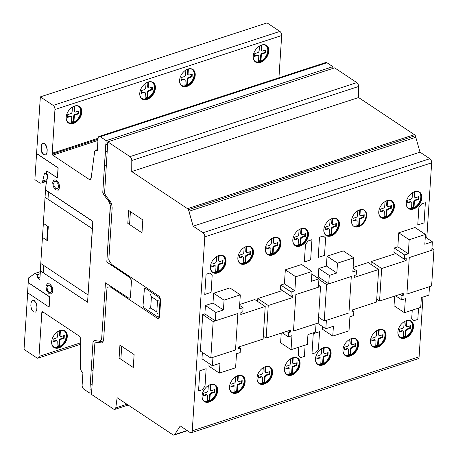 <?xml version="1.0" encoding="UTF-8"?>
<svg xmlns="http://www.w3.org/2000/svg" width="458" height="458" viewBox="0 0 458 458"><rect width="100%" height="100%" fill="white"/><g stroke="black" fill="none" stroke-linecap="round" stroke-linejoin="round"><path stroke-width="0.69" d="M431.825 250.217L432.369 241.801L424.812 244.263L425.448 234.444L409.189 239.746L408.278 253.778L404.626 254.969L404.357 259.176L406.246 258.564L406.12 260.528L381.669 268.502L379.562 301.049L404.013 293.074L403.887 295.038L401.998 295.656L401.723 299.864L405.376 298.668L404.471 312.7L420.73 307.392L421.366 297.574L428.923 295.107L429.467 286.691L406.91 294.047L409.269 257.573L431.825 250.217M425.276 237.078L432.369 241.801M409.189 239.746L398.752 232.801L415.005 227.5L425.448 234.444M398.752 232.801L397.842 246.833L408.278 253.778M397.842 246.833L394.189 248.024L404.626 254.969M394.189 248.024L393.914 252.232L404.357 259.176M395.689 253.411L406.12 260.528M395.678 253.577L371.226 261.558L381.669 268.502M371.226 261.558L371.043 264.432M376.728 299.16L379.562 301.049M401.947 293.75L403.887 295.038M400.057 294.362L401.998 295.656M395.632 295.811L401.723 299.864M394.653 296.126L394.029 305.749L404.471 312.7M328.741 283.851L329.285 275.435L336.848 272.968L337.483 263.144L353.736 257.843L352.832 271.869L356.484 270.678L356.215 274.886L354.326 275.504L354.194 277.468L378.646 269.487L376.539 302.04L352.093 310.014L351.967 311.978L353.857 311.36L353.582 315.568L349.929 316.764L349.019 330.79L332.766 336.092L333.401 326.273L325.838 328.741L326.382 320.325L348.939 312.963L351.297 276.489L328.741 283.851L318.299 276.901L318.842 268.485L329.285 275.435M318.842 268.485L326.405 266.018L336.848 272.968M326.405 266.018L327.041 256.199L337.483 263.144M327.041 256.199L343.294 250.892L353.736 257.843M353.055 268.394L356.484 270.678M353.112 267.466L368.203 262.543L378.646 269.487M352.082 310.18L353.857 311.36M322.495 326.52L322.323 329.147L332.766 336.092M317.514 323.205L325.838 328.741M433.972 249.501L431.613 285.981L406.91 294.036L409.269 257.562L433.972 249.501L431.963 248.167M351.297 276.489L348.939 312.963L324.241 321.024L326.6 284.55L351.297 276.489M318.562 317.245L324.241 321.024M318.911 279.432L326.6 284.55M316.816 277.388L318.299 276.901M53.867 347.404A9.933 6.698 123.6 0 0 58.71 347.771A9.933 6.698 123.6 0 0 67.086 336.521A9.933 6.698 123.6 0 0 64.87 330.865M60.032 330.504A9.933 6.698 -56.4 0 1 64.967 330.934A9.933 6.698 -56.4 0 1 67.28 336.653A9.933 6.698 -56.4 0 1 58.905 347.903A9.933 6.698 -56.4 0 1 53.964 347.473A9.933 6.698 -56.4 0 1 52.332 338.582A9.933 6.698 -56.4 0 1 60.032 330.504M53.66 346.866A9.612 6.481 123.6 0 0 58.137 347.095A9.612 6.481 123.6 0 0 66.244 336.212A9.612 6.481 123.6 0 0 64.292 330.882M56.58 332.474A9.612 6.481 -56.4 0 1 59.815 330.653A9.612 6.481 -56.4 0 1 64.595 331.065A9.612 6.481 -56.4 0 1 66.175 339.67A9.612 6.481 -56.4 0 1 58.727 347.49A9.612 6.481 -56.4 0 1 53.947 347.072A9.612 6.481 -56.4 0 1 51.708 341.536A9.612 6.481 -56.4 0 1 52.149 339.138M400.097 337.609A9.933 6.698 123.6 0 0 404.941 337.975A9.933 6.698 123.6 0 0 413.316 326.726A9.933 6.698 123.6 0 0 411.101 321.075M406.263 320.709A9.933 6.698 -56.4 0 1 411.204 321.138A9.933 6.698 -56.4 0 1 413.511 326.857A9.933 6.698 -56.4 0 1 405.135 338.107A9.933 6.698 -56.4 0 1 400.195 337.678A9.933 6.698 -56.4 0 1 398.563 328.787A9.933 6.698 -56.4 0 1 406.263 320.709M399.891 337.071A9.612 6.481 123.6 0 0 404.368 337.3A9.612 6.481 123.6 0 0 412.475 326.417A9.612 6.481 123.6 0 0 410.523 321.087M406.618 320.697L406.624 321.47L406.034 320.863A9.612 6.481 -56.4 0 1 410.826 321.276A9.612 6.481 -56.4 0 1 412.406 329.875A9.612 6.481 -56.4 0 1 404.958 337.695A9.612 6.481 -56.4 0 1 400.178 337.283A9.612 6.481 -56.4 0 1 397.939 331.747A9.612 6.481 -56.4 0 1 398.38 329.342M372.629 346.574A9.933 6.698 123.6 0 0 377.466 346.941A9.933 6.698 123.6 0 0 385.842 335.691A9.933 6.698 123.6 0 0 383.632 330.035M378.789 329.674A9.933 6.698 -56.4 0 1 383.73 330.103A9.933 6.698 -56.4 0 1 386.042 335.823A9.933 6.698 -56.4 0 1 377.667 347.072A9.933 6.698 -56.4 0 1 372.726 346.643A9.933 6.698 -56.4 0 1 371.089 337.752A9.933 6.698 -56.4 0 1 378.789 329.674M372.417 346.036A9.612 6.481 123.6 0 0 376.894 346.265A9.612 6.481 123.6 0 0 385.001 335.382A9.612 6.481 123.6 0 0 383.054 330.052M379.15 329.657L379.155 330.436L378.56 329.829A9.612 6.481 -56.4 0 1 383.357 330.235A9.612 6.481 -56.4 0 1 384.938 338.84A9.612 6.481 -56.4 0 1 377.484 346.66A9.612 6.481 -56.4 0 1 372.703 346.242A9.612 6.481 -56.4 0 1 370.465 340.706A9.612 6.481 -56.4 0 1 370.906 338.307M345.155 355.54A9.933 6.698 123.6 0 0 349.992 355.906A9.933 6.698 123.6 0 0 358.368 344.656A9.933 6.698 123.6 0 0 356.158 339M351.315 338.639A9.933 6.698 -56.4 0 1 356.255 339.069A9.933 6.698 -56.4 0 1 358.568 344.788A9.933 6.698 -56.4 0 1 350.193 356.032A9.933 6.698 -56.4 0 1 345.252 355.608A9.933 6.698 -56.4 0 1 343.615 346.717A9.933 6.698 -56.4 0 1 351.315 338.639M344.943 355.002A9.612 6.481 123.6 0 0 349.42 355.231A9.612 6.481 123.6 0 0 357.526 344.347A9.612 6.481 123.6 0 0 355.58 339.017M347.868 340.609A9.612 6.481 -56.4 0 1 351.103 338.788A9.612 6.481 -56.4 0 1 355.883 339.201A9.612 6.481 -56.4 0 1 357.463 347.805A9.612 6.481 -56.4 0 1 350.009 355.626A9.612 6.481 -56.4 0 1 345.229 355.208A9.612 6.481 -56.4 0 1 342.996 349.672A9.612 6.481 -56.4 0 1 343.431 347.273M317.68 364.505A9.933 6.698 123.6 0 0 322.524 364.866A9.933 6.698 123.6 0 0 330.899 353.622A9.933 6.698 123.6 0 0 328.684 347.965M323.84 347.599A9.933 6.698 -56.4 0 1 328.781 348.028A9.933 6.698 -56.4 0 1 331.094 353.748A9.933 6.698 -56.4 0 1 322.718 364.997A9.933 6.698 -56.4 0 1 317.778 364.568A9.933 6.698 -56.4 0 1 316.146 355.683A9.933 6.698 -56.4 0 1 323.84 347.599M317.468 363.967A9.612 6.481 123.6 0 0 321.945 364.196A9.612 6.481 123.6 0 0 330.052 353.307A9.612 6.481 123.6 0 0 328.105 347.983M320.394 349.574A9.612 6.481 -56.4 0 1 323.629 347.754A9.612 6.481 -56.4 0 1 328.409 348.166A9.612 6.481 -56.4 0 1 329.989 356.771A9.612 6.481 -56.4 0 1 322.541 364.585A9.612 6.481 -56.4 0 1 317.76 364.173A9.612 6.481 -56.4 0 1 315.522 358.637A9.612 6.481 -56.4 0 1 315.957 356.238M286.679 374.621A9.933 6.698 123.6 0 0 291.517 374.982A9.933 6.698 123.6 0 0 299.893 363.738A9.933 6.698 123.6 0 0 297.683 358.082M292.839 357.715A9.933 6.698 -56.4 0 1 297.78 358.145A9.933 6.698 -56.4 0 1 300.093 363.864A9.933 6.698 -56.4 0 1 291.717 375.113A9.933 6.698 -56.4 0 1 286.777 374.684A9.933 6.698 -56.4 0 1 285.139 365.799A9.933 6.698 -56.4 0 1 292.839 357.715M286.468 374.077A9.612 6.481 123.6 0 0 290.945 374.312A9.612 6.481 123.6 0 0 299.051 363.423A9.612 6.481 123.6 0 0 297.105 358.099M289.393 359.69A9.612 6.481 -56.4 0 1 292.622 357.864A9.612 6.481 -56.4 0 1 297.408 358.282A9.612 6.481 -56.4 0 1 298.988 366.881A9.612 6.481 -56.4 0 1 291.534 374.701A9.612 6.481 -56.4 0 1 286.754 374.289A9.612 6.481 -56.4 0 1 284.515 368.753A9.612 6.481 -56.4 0 1 284.956 366.354M259.205 383.581A9.933 6.698 123.6 0 0 264.043 383.947A9.933 6.698 123.6 0 0 272.424 372.697A9.933 6.698 123.6 0 0 270.209 367.047M265.365 366.681A9.933 6.698 -56.4 0 1 270.306 367.11A9.933 6.698 -56.4 0 1 272.619 372.829A9.933 6.698 -56.4 0 1 264.243 384.079A9.933 6.698 -56.4 0 1 259.302 383.649A9.933 6.698 -56.4 0 1 257.671 374.759A9.933 6.698 -56.4 0 1 265.365 366.681M258.993 383.043A9.612 6.481 123.6 0 0 263.47 383.272A9.612 6.481 123.6 0 0 271.577 372.388A9.612 6.481 123.6 0 0 269.63 367.058M261.919 368.65A9.612 6.481 -56.4 0 1 265.153 366.829A9.612 6.481 -56.4 0 1 269.934 367.247A9.612 6.481 -56.4 0 1 271.514 375.846A9.612 6.481 -56.4 0 1 264.066 383.667A9.612 6.481 -56.4 0 1 259.285 383.254A9.612 6.481 -56.4 0 1 257.047 377.718A9.612 6.481 -56.4 0 1 257.482 375.314M231.731 392.546A9.933 6.698 123.6 0 0 236.568 392.912A9.933 6.698 123.6 0 0 244.95 381.663A9.933 6.698 123.6 0 0 242.734 376.012M237.891 375.646A9.933 6.698 -56.4 0 1 242.832 376.075A9.933 6.698 -56.4 0 1 245.144 381.795A9.933 6.698 -56.4 0 1 236.769 393.044A9.933 6.698 -56.4 0 1 231.828 392.615A9.933 6.698 -56.4 0 1 230.197 383.724A9.933 6.698 -56.4 0 1 237.891 375.646M231.519 392.008A9.612 6.481 123.6 0 0 235.996 392.237A9.612 6.481 123.6 0 0 244.103 381.354A9.612 6.481 123.6 0 0 242.156 376.024M238.252 375.629L238.257 376.407L237.662 375.8A9.612 6.481 -56.4 0 1 242.459 376.207A9.612 6.481 -56.4 0 1 244.04 384.812A9.612 6.481 -56.4 0 1 236.591 392.632A9.612 6.481 -56.4 0 1 231.811 392.214A9.612 6.481 -56.4 0 1 229.572 386.678A9.612 6.481 -56.4 0 1 230.008 384.279M204.257 401.511A9.933 6.698 123.6 0 0 209.1 401.878A9.933 6.698 123.6 0 0 217.476 390.628A9.933 6.698 123.6 0 0 215.26 384.972M210.417 384.611A9.933 6.698 -56.4 0 1 215.357 385.041A9.933 6.698 -56.4 0 1 217.67 390.76A9.933 6.698 -56.4 0 1 209.295 402.01A9.933 6.698 -56.4 0 1 204.354 401.58A9.933 6.698 -56.4 0 1 202.722 392.689A9.933 6.698 -56.4 0 1 210.417 384.611M204.045 400.973A9.612 6.481 123.6 0 0 208.522 401.202A9.612 6.481 123.6 0 0 216.628 390.319A9.612 6.481 123.6 0 0 214.682 384.989M206.97 386.581A9.612 6.481 -56.4 0 1 210.205 384.76A9.612 6.481 -56.4 0 1 214.985 385.172A9.612 6.481 -56.4 0 1 216.565 393.777A9.612 6.481 -56.4 0 1 209.117 401.597A9.612 6.481 -56.4 0 1 204.337 401.179A9.612 6.481 -56.4 0 1 202.098 395.643A9.612 6.481 -56.4 0 1 202.533 393.245M326.027 235.441A9.933 6.698 123.6 0 0 330.865 235.807A9.933 6.698 123.6 0 0 339.246 224.557A9.933 6.698 123.6 0 0 337.031 218.901M332.187 218.54A9.933 6.698 -56.4 0 1 337.128 218.97A9.933 6.698 -56.4 0 1 339.441 224.689A9.933 6.698 -56.4 0 1 331.065 235.939A9.933 6.698 -56.4 0 1 326.125 235.509A9.933 6.698 -56.4 0 1 324.487 226.618A9.933 6.698 -56.4 0 1 332.187 218.54M325.815 234.902A9.612 6.481 123.6 0 0 330.292 235.131A9.612 6.481 123.6 0 0 338.399 224.248A9.612 6.481 123.6 0 0 336.453 218.918M332.548 218.523L332.554 219.302L331.958 218.695A9.612 6.481 -56.4 0 1 336.756 219.101A9.612 6.481 -56.4 0 1 338.336 227.706A9.612 6.481 -56.4 0 1 330.888 235.526A9.612 6.481 -56.4 0 1 326.102 235.109A9.612 6.481 -56.4 0 1 323.869 229.572A9.612 6.481 -56.4 0 1 324.304 227.174M408.444 208.55A9.933 6.698 123.6 0 0 413.288 208.911A9.933 6.698 123.6 0 0 421.663 197.667A9.933 6.698 123.6 0 0 419.448 192.011M414.61 191.65A9.933 6.698 -56.4 0 1 419.545 192.074A9.933 6.698 -56.4 0 1 421.858 197.799A9.933 6.698 -56.4 0 1 413.482 209.043A9.933 6.698 -56.4 0 1 408.542 208.613A9.933 6.698 -56.4 0 1 406.91 199.728A9.933 6.698 -56.4 0 1 414.61 191.65M408.238 208.012A9.612 6.481 123.6 0 0 412.715 208.241A9.612 6.481 123.6 0 0 420.822 197.352A9.612 6.481 123.6 0 0 418.87 192.028M411.158 193.619A9.612 6.481 -56.4 0 1 414.393 191.799A9.612 6.481 -56.4 0 1 419.173 192.211A9.612 6.481 -56.4 0 1 420.753 200.816A9.612 6.481 -56.4 0 1 413.305 208.63A9.612 6.481 -56.4 0 1 408.525 208.218A9.612 6.481 -56.4 0 1 406.286 202.682A9.612 6.481 -56.4 0 1 406.727 200.283M380.97 217.516A9.933 6.698 123.6 0 0 385.813 217.876A9.933 6.698 123.6 0 0 394.189 206.627A9.933 6.698 123.6 0 0 391.974 200.976M387.136 200.61A9.933 6.698 -56.4 0 1 392.077 201.039A9.933 6.698 -56.4 0 1 394.39 206.758A9.933 6.698 -56.4 0 1 386.008 218.008A9.933 6.698 -56.4 0 1 381.073 217.579A9.933 6.698 -56.4 0 1 379.436 208.693A9.933 6.698 -56.4 0 1 387.136 200.61M380.764 216.972A9.612 6.481 123.6 0 0 385.241 217.201A9.612 6.481 123.6 0 0 393.348 206.318A9.612 6.481 123.6 0 0 391.395 200.988M383.684 202.579A9.612 6.481 -56.4 0 1 386.918 200.759A9.612 6.481 -56.4 0 1 391.699 201.176A9.612 6.481 -56.4 0 1 393.285 209.775A9.612 6.481 -56.4 0 1 385.831 217.596A9.612 6.481 -56.4 0 1 381.05 217.184A9.612 6.481 -56.4 0 1 378.812 211.648A9.612 6.481 -56.4 0 1 379.253 209.243M353.519 226.092A9.612 6.481 123.6 0 0 358.03 226.344A9.612 6.481 123.6 0 0 366.137 215.46A9.612 6.481 123.6 0 0 364.156 210.108M359.645 209.856A9.612 6.481 -56.4 0 1 364.425 210.268A9.612 6.481 -56.4 0 1 366.005 218.872A9.612 6.481 -56.4 0 1 358.557 226.693A9.612 6.481 -56.4 0 1 353.776 226.275A9.612 6.481 -56.4 0 1 352.191 217.676A9.612 6.481 -56.4 0 1 359.645 209.856M295.021 245.557A9.933 6.698 123.6 0 0 299.864 245.923A9.933 6.698 123.6 0 0 308.24 234.673A9.933 6.698 123.6 0 0 306.024 229.017M301.187 228.656A9.933 6.698 -56.4 0 1 306.127 229.086A9.933 6.698 -56.4 0 1 308.44 234.805A9.933 6.698 -56.4 0 1 300.059 246.055A9.933 6.698 -56.4 0 1 295.118 245.625A9.933 6.698 -56.4 0 1 293.486 236.734A9.933 6.698 -56.4 0 1 301.187 228.656M294.815 245.019A9.612 6.481 123.6 0 0 299.292 245.248A9.612 6.481 123.6 0 0 307.398 234.364A9.612 6.481 123.6 0 0 305.446 229.034M301.547 228.639L301.547 229.412L300.958 228.811A9.612 6.481 -56.4 0 1 305.749 229.218A9.612 6.481 -56.4 0 1 307.335 237.822A9.612 6.481 -56.4 0 1 299.881 245.643A9.612 6.481 -56.4 0 1 295.101 245.225A9.612 6.481 -56.4 0 1 292.862 239.689A9.612 6.481 -56.4 0 1 293.303 237.29M267.552 254.522A9.933 6.698 123.6 0 0 272.39 254.883A9.933 6.698 123.6 0 0 280.765 243.639A9.933 6.698 123.6 0 0 278.556 237.983M273.712 237.616A9.933 6.698 -56.4 0 1 278.653 238.046A9.933 6.698 -56.4 0 1 280.966 243.77A9.933 6.698 -56.4 0 1 272.59 255.014A9.933 6.698 -56.4 0 1 267.649 254.585A9.933 6.698 -56.4 0 1 266.012 245.7A9.933 6.698 -56.4 0 1 273.712 237.616M267.34 253.984A9.612 6.481 123.6 0 0 271.817 254.213A9.612 6.481 123.6 0 0 279.924 243.324A9.612 6.481 123.6 0 0 277.977 238M270.266 239.591A9.612 6.481 -56.4 0 1 273.5 237.771A9.612 6.481 -56.4 0 1 278.281 238.183A9.612 6.481 -56.4 0 1 279.861 246.788A9.612 6.481 -56.4 0 1 272.407 254.602A9.612 6.481 -56.4 0 1 267.627 254.19A9.612 6.481 -56.4 0 1 265.394 248.654A9.612 6.481 -56.4 0 1 265.829 246.255M240.078 263.487A9.933 6.698 123.6 0 0 244.916 263.848A9.933 6.698 123.6 0 0 253.291 252.598A9.933 6.698 123.6 0 0 251.081 246.948M246.238 246.581A9.933 6.698 -56.4 0 1 251.179 247.011A9.933 6.698 -56.4 0 1 253.492 252.73A9.933 6.698 -56.4 0 1 245.116 263.98A9.933 6.698 -56.4 0 1 240.175 263.55A9.933 6.698 -56.4 0 1 238.538 254.665A9.933 6.698 -56.4 0 1 246.238 246.581M239.866 262.944A9.612 6.481 123.6 0 0 244.343 263.178A9.612 6.481 123.6 0 0 252.45 252.289A9.612 6.481 123.6 0 0 250.503 246.965M242.792 248.551A9.612 6.481 -56.4 0 1 246.026 246.73A9.612 6.481 -56.4 0 1 250.807 247.148A9.612 6.481 -56.4 0 1 252.387 255.747A9.612 6.481 -56.4 0 1 244.933 263.568A9.612 6.481 -56.4 0 1 240.152 263.155A9.612 6.481 -56.4 0 1 237.92 257.619A9.612 6.481 -56.4 0 1 238.355 255.221M212.604 272.447A9.933 6.698 123.6 0 0 217.441 272.813A9.933 6.698 123.6 0 0 225.823 261.564A9.933 6.698 123.6 0 0 223.607 255.913M218.764 255.547A9.933 6.698 -56.4 0 1 223.704 255.976A9.933 6.698 -56.4 0 1 226.017 261.695A9.933 6.698 -56.4 0 1 217.642 272.945A9.933 6.698 -56.4 0 1 212.701 272.516A9.933 6.698 -56.4 0 1 211.064 263.625A9.933 6.698 -56.4 0 1 218.764 255.547M212.392 271.909A9.612 6.481 123.6 0 0 216.869 272.138A9.612 6.481 123.6 0 0 224.975 261.255A9.612 6.481 123.6 0 0 223.029 255.925M215.317 257.516A9.612 6.481 -56.4 0 1 218.552 255.696A9.612 6.481 -56.4 0 1 223.332 256.114A9.612 6.481 -56.4 0 1 224.912 264.713A9.612 6.481 -56.4 0 1 217.464 272.533A9.612 6.481 -56.4 0 1 212.678 272.121A9.612 6.481 -56.4 0 1 210.445 266.585A9.612 6.481 -56.4 0 1 210.88 264.18M255.404 61.927A9.933 6.698 123.6 0 0 260.241 62.288A9.933 6.698 123.6 0 0 268.623 51.044A9.933 6.698 123.6 0 0 266.407 45.388M261.564 45.021A9.933 6.698 -56.4 0 1 266.504 45.451A9.933 6.698 -56.4 0 1 268.817 51.17A9.933 6.698 -56.4 0 1 260.442 62.42A9.933 6.698 -56.4 0 1 255.501 61.99A9.933 6.698 -56.4 0 1 253.869 53.105A9.933 6.698 -56.4 0 1 261.564 45.021M255.192 61.383A9.612 6.481 123.6 0 0 259.669 61.618A9.612 6.481 123.6 0 0 267.775 50.729A9.612 6.481 123.6 0 0 265.829 45.405M261.924 45.01L261.93 45.783L261.335 45.176A9.612 6.481 -56.4 0 1 266.132 45.588A9.612 6.481 -56.4 0 1 267.712 54.187A9.612 6.481 -56.4 0 1 260.264 62.007A9.612 6.481 -56.4 0 1 255.484 61.595A9.612 6.481 -56.4 0 1 253.245 56.059A9.612 6.481 -56.4 0 1 253.68 53.66M181.803 85.938A9.933 6.698 123.6 0 0 186.646 86.304A9.933 6.698 123.6 0 0 195.022 75.055A9.933 6.698 123.6 0 0 192.807 69.404M187.969 69.038A9.933 6.698 -56.4 0 1 192.91 69.467A9.933 6.698 -56.4 0 1 195.217 75.186A9.933 6.698 -56.4 0 1 186.841 86.436A9.933 6.698 -56.4 0 1 181.9 86.007A9.933 6.698 -56.4 0 1 180.269 77.116A9.933 6.698 -56.4 0 1 187.969 69.038M181.597 85.4A9.612 6.481 123.6 0 0 186.074 85.629A9.612 6.481 123.6 0 0 194.181 74.746A9.612 6.481 123.6 0 0 192.228 69.416M188.324 69.026L188.33 69.799L187.74 69.192A9.612 6.481 -56.4 0 1 192.532 69.599A9.612 6.481 -56.4 0 1 194.112 78.203A9.612 6.481 -56.4 0 1 186.664 86.024A9.612 6.481 -56.4 0 1 181.883 85.606A9.612 6.481 -56.4 0 1 179.645 80.07A9.612 6.481 -56.4 0 1 180.086 77.671M141.98 98.934A9.933 6.698 123.6 0 0 146.823 99.3A9.933 6.698 123.6 0 0 155.199 88.051A9.933 6.698 123.6 0 0 152.983 82.394M148.146 82.034A9.933 6.698 -56.4 0 1 153.081 82.457A9.933 6.698 -56.4 0 1 155.394 88.182A9.933 6.698 -56.4 0 1 147.018 99.426A9.933 6.698 -56.4 0 1 142.077 99.002A9.933 6.698 -56.4 0 1 140.446 90.112A9.933 6.698 -56.4 0 1 148.146 82.034M141.774 98.396A9.612 6.481 123.6 0 0 146.251 98.625A9.612 6.481 123.6 0 0 154.357 87.736A9.612 6.481 123.6 0 0 152.405 82.411M144.694 84.003A9.612 6.481 -56.4 0 1 147.928 82.182A9.612 6.481 -56.4 0 1 152.709 82.595A9.612 6.481 -56.4 0 1 154.289 91.199A9.612 6.481 -56.4 0 1 146.841 99.02A9.612 6.481 -56.4 0 1 142.06 98.602A9.612 6.481 -56.4 0 1 139.822 93.066A9.612 6.481 -56.4 0 1 140.262 90.667M68.385 122.95A9.933 6.698 123.6 0 0 73.223 123.311A9.933 6.698 123.6 0 0 81.598 112.061A9.933 6.698 123.6 0 0 79.389 106.411M74.545 106.044A9.933 6.698 -56.4 0 1 79.486 106.474A9.933 6.698 -56.4 0 1 81.799 112.193A9.933 6.698 -56.4 0 1 73.417 123.442A9.933 6.698 -56.4 0 1 68.482 123.013A9.933 6.698 -56.4 0 1 66.845 114.128A9.933 6.698 -56.4 0 1 74.545 106.044M68.173 122.406A9.612 6.481 123.6 0 0 72.65 122.635A9.612 6.481 123.6 0 0 80.757 111.752A9.612 6.481 123.6 0 0 78.805 106.422M71.093 108.014A9.612 6.481 -56.4 0 1 74.328 106.193A9.612 6.481 -56.4 0 1 79.108 106.611A9.612 6.481 -56.4 0 1 80.694 115.21A9.612 6.481 -56.4 0 1 73.24 123.03A9.612 6.481 -56.4 0 1 68.46 122.618A9.612 6.481 -56.4 0 1 66.221 117.082A9.612 6.481 -56.4 0 1 66.662 114.677M74.906 106.033L74.637 111.002A1.603 1.082 123.6 0 0 75.009 111.924A1.603 1.082 123.6 0 0 75.81 111.992L78.833 111.008L78.65 113.813L75.627 114.798A1.603 1.082 123.6 0 0 74.276 116.618L74.001 120.809L73.412 120.42L73.681 116.223A1.603 1.082 -56.4 0 1 75.032 114.408L78.06 113.418L78.203 111.214M74.001 120.809L73.887 121.696L73.297 121.301L73.412 120.42M73.887 121.696L73.103 121.559L73.297 121.301M73.692 121.948L72.667 122.36L72.078 121.965L73.103 121.559M72.667 122.36L71.488 122.481L71.751 117.437A1.603 1.082 123.6 0 0 71.379 116.515A1.603 1.082 123.6 0 0 70.578 116.447L67.561 117.431L67.738 114.626L70.767 113.641A1.603 1.082 123.6 0 0 72.118 111.821L72.461 107.052M71.488 122.114L72.078 121.965M67.595 116.83L69.988 116.051A1.603 1.082 -56.4 0 1 70.79 116.12L71.379 116.515M78.65 113.813L78.06 113.418M75.009 111.924L74.419 111.529A1.603 1.082 -56.4 0 1 74.047 110.607L74.316 106.199M74.906 106.806L74.316 106.411M148.501 82.016L148.237 86.986A1.603 1.082 123.6 0 0 148.61 87.913A1.603 1.082 123.6 0 0 149.411 87.982L152.428 86.991L152.245 89.797L149.222 90.787A1.603 1.082 123.6 0 0 147.871 92.608L147.602 96.798L147.012 96.403L147.281 92.213A1.603 1.082 -56.4 0 1 148.632 90.392L151.655 89.407L151.798 87.197M147.602 96.798L147.482 97.686L146.892 97.291L147.012 96.403M147.482 97.686L147.287 97.938L146.697 97.543L146.892 97.291M147.287 97.938L146.268 98.35L145.673 97.955L146.697 97.543M146.268 98.35L145.083 98.464L145.352 93.421A1.603 1.082 123.6 0 0 144.98 92.499A1.603 1.082 123.6 0 0 144.178 92.43L141.156 93.415L141.339 90.615L144.362 89.625A1.603 1.082 123.6 0 0 145.718 87.804L146.062 83.041M145.083 98.104L145.673 97.955M141.196 92.819L143.589 92.041A1.603 1.082 -56.4 0 1 144.39 92.11L144.98 92.499M152.245 89.797L151.655 89.407M148.61 87.913L148.02 87.518A1.603 1.082 -56.4 0 1 147.642 86.596L147.917 82.188M148.506 82.789L147.917 82.4M188.33 69.799L188.061 73.996A1.603 1.082 123.6 0 0 188.433 74.917A1.603 1.082 123.6 0 0 189.234 74.986L192.251 74.001L192.074 76.807L189.045 77.791A1.603 1.082 123.6 0 0 187.694 79.612L187.425 83.803L186.835 83.408L187.104 79.217A1.603 1.082 -56.4 0 1 188.456 77.396L191.478 76.412L191.621 74.207M187.425 83.803L187.311 84.69L186.715 84.295L186.835 83.408M187.311 84.69L187.116 84.942L186.52 84.547L186.715 84.295M187.116 84.942L186.091 85.354L185.501 84.959L186.52 84.547M186.091 85.354L184.912 85.474L185.175 80.431A1.603 1.082 123.6 0 0 184.803 79.509A1.603 1.082 123.6 0 0 184.001 79.44L180.979 80.425L181.162 77.62L184.19 76.629A1.603 1.082 123.6 0 0 185.542 74.814L185.885 70.045M184.906 85.108L185.501 84.959M181.019 79.824L183.412 79.045A1.603 1.082 -56.4 0 1 184.213 79.114L184.803 79.509M192.074 76.807L191.478 76.412M188.433 74.917L187.843 74.522A1.603 1.082 -56.4 0 1 187.471 73.601L187.74 69.404M184.517 71.007A9.612 6.481 -56.4 0 1 187.751 69.187M261.93 45.783L261.655 49.979A1.603 1.082 123.6 0 0 262.033 50.901A1.603 1.082 123.6 0 0 262.835 50.97L265.852 49.985L265.669 52.79L262.646 53.775A1.603 1.082 123.6 0 0 261.295 55.595L261.026 59.792L260.43 59.397L260.705 55.206A1.603 1.082 -56.4 0 1 262.056 53.386L265.079 52.395L265.222 50.191M261.026 59.792L260.905 60.674L260.316 60.284L260.43 59.397M260.905 60.674L260.711 60.925L260.121 60.536L260.316 60.284M260.711 60.925L259.686 61.338L259.096 60.948L260.121 60.536M259.686 61.338L258.507 61.458L258.776 56.414A1.603 1.082 123.6 0 0 258.404 55.492A1.603 1.082 123.6 0 0 257.602 55.424L254.579 56.408L254.763 53.603L257.785 52.618A1.603 1.082 123.6 0 0 259.136 50.798L259.486 46.035M258.507 61.091L259.096 60.948M254.619 55.813L257.007 55.029A1.603 1.082 -56.4 0 1 257.808 55.097L258.404 55.492M265.669 52.79L265.079 52.395M262.033 50.901L261.438 50.512A1.603 1.082 -56.4 0 1 261.066 49.59L261.341 45.388M258.117 46.997A9.612 6.481 -56.4 0 1 261.352 45.17M219.124 255.535L218.855 260.505A1.603 1.082 123.6 0 0 219.233 261.426A1.603 1.082 123.6 0 0 220.029 261.495L223.052 260.51L222.869 263.316L219.846 264.3A1.603 1.082 123.6 0 0 218.495 266.121L218.226 270.312L217.63 269.922L217.905 265.726A1.603 1.082 -56.4 0 1 219.256 263.911L222.279 262.921L222.422 260.716M218.226 270.312L218.105 271.199L217.516 270.804L217.63 269.922M218.105 271.199L217.321 271.062L217.516 270.804M217.911 271.451L216.886 271.863L216.296 271.468L217.321 271.062M216.886 271.863L215.707 271.983L215.976 266.94A1.603 1.082 123.6 0 0 215.598 266.018A1.603 1.082 123.6 0 0 214.802 265.949L211.779 266.934L211.962 264.129L214.985 263.144A1.603 1.082 123.6 0 0 216.336 261.323L216.686 256.554M215.707 271.617L216.296 271.468M211.819 266.333L214.207 265.554A1.603 1.082 -56.4 0 1 215.008 265.623L215.598 266.018M222.869 263.316L222.279 262.921M219.233 261.426L218.638 261.031A1.603 1.082 -56.4 0 1 218.266 260.11L218.535 255.701M219.13 256.308L218.535 255.913M246.599 246.57L246.33 251.539A1.603 1.082 123.6 0 0 246.707 252.461A1.603 1.082 123.6 0 0 247.503 252.53L250.526 251.545L250.343 254.35L247.32 255.335A1.603 1.082 123.6 0 0 245.969 257.156L245.694 261.346L245.104 260.957L245.379 256.766A1.603 1.082 -56.4 0 1 246.73 254.946L249.753 253.955L249.896 251.751M245.694 261.346L245.58 262.234L244.99 261.844L245.104 260.957M245.58 262.234L244.795 262.096L244.99 261.844M245.385 262.486L244.36 262.898L243.77 262.508L244.795 262.096M244.36 262.898L243.181 263.018L243.45 257.974A1.603 1.082 123.6 0 0 243.072 257.053A1.603 1.082 123.6 0 0 242.276 256.984L239.253 257.969L239.437 255.163L242.459 254.179A1.603 1.082 123.6 0 0 243.811 252.358L244.16 247.589M243.181 262.652L243.77 262.508M239.294 257.373L241.681 256.589A1.603 1.082 -56.4 0 1 242.482 256.657L243.072 257.053M250.343 254.35L249.753 253.955M246.707 252.461L246.112 252.072A1.603 1.082 -56.4 0 1 245.74 251.144L246.009 246.736M246.604 247.343L246.009 246.948M274.073 237.605L273.804 242.574A1.603 1.082 123.6 0 0 274.182 243.496A1.603 1.082 123.6 0 0 274.977 243.564L278 242.58L277.817 245.385L274.794 246.375A1.603 1.082 123.6 0 0 273.443 248.19L273.168 252.387L272.579 251.992L272.853 247.801A1.603 1.082 -56.4 0 1 274.205 245.98L277.227 244.996L277.371 242.786M273.168 252.387L273.054 253.268L272.464 252.879L272.579 251.992M273.054 253.268L272.859 253.526L272.27 253.131L272.464 252.879M272.859 253.526L271.834 253.932L271.245 253.543L272.27 253.131M271.834 253.932L270.655 254.053L270.924 249.009A1.603 1.082 123.6 0 0 270.546 248.087A1.603 1.082 123.6 0 0 269.751 248.018L266.728 249.003L266.911 246.198L269.934 245.213A1.603 1.082 123.6 0 0 271.285 243.393L271.634 238.629M270.655 253.692L271.245 253.543M266.768 248.408L269.155 247.623A1.603 1.082 -56.4 0 1 269.957 247.692L270.546 248.087M277.817 245.385L277.227 244.996M274.182 243.496L273.586 243.106A1.603 1.082 -56.4 0 1 273.214 242.185L273.483 237.771M274.079 238.378L273.483 237.988M301.547 229.412L301.278 233.614A1.603 1.082 123.6 0 0 301.65 234.536A1.603 1.082 123.6 0 0 302.452 234.605L305.469 233.62L305.291 236.42L302.269 237.41A1.603 1.082 123.6 0 0 300.912 239.231L300.643 243.421L300.053 243.026L300.322 238.836A1.603 1.082 -56.4 0 1 301.673 237.015L304.702 236.03L304.839 233.82M300.643 243.421L300.528 244.309L299.938 243.914L300.053 243.026M300.528 244.309L299.738 244.166L299.938 243.914M300.334 244.561L299.309 244.973L298.719 244.578L299.738 244.166M299.309 244.973L298.129 245.087L298.393 240.044A1.603 1.082 123.6 0 0 298.021 239.122A1.603 1.082 123.6 0 0 297.219 239.053L294.202 240.044L294.38 237.238L297.408 236.248A1.603 1.082 123.6 0 0 298.759 234.427L299.103 229.664M298.124 244.727L298.719 244.578M294.236 239.442L296.629 238.664A1.603 1.082 -56.4 0 1 297.431 238.733L298.021 239.122M305.291 236.42L304.702 236.03M301.65 234.536L301.061 234.141A1.603 1.082 -56.4 0 1 300.688 233.219L300.958 229.023M297.734 230.626A9.612 6.481 -56.4 0 1 300.969 228.805M360.286 209.678L360.017 214.71A1.603 1.082 123.6 0 0 360.394 215.632A1.603 1.082 123.6 0 0 361.19 215.701L364.213 214.716L364.03 217.521L361.007 218.506A1.603 1.082 123.6 0 0 359.656 220.327L359.387 224.517L358.791 224.122L359.066 219.932A1.603 1.082 -56.4 0 1 360.417 218.111L363.44 217.126L363.583 214.922M359.387 224.517L359.267 225.405L358.677 225.01L358.791 224.122M359.267 225.405L358.482 225.262L358.677 225.01M359.072 225.657L358.047 226.069L357.458 225.674L358.482 225.262M358.047 226.069L356.868 226.189L357.137 221.145A1.603 1.082 123.6 0 0 356.765 220.224A1.603 1.082 123.6 0 0 355.963 220.155L352.941 221.14L353.124 218.334L356.147 217.344A1.603 1.082 123.6 0 0 357.498 215.529L357.858 210.669M356.868 225.823L357.458 225.674M352.981 220.538L355.368 219.76A1.603 1.082 -56.4 0 1 356.169 219.829L356.765 220.224M364.03 217.521L363.44 217.126M360.394 215.632L359.799 215.237A1.603 1.082 -56.4 0 1 359.427 214.315L359.696 209.838M360.291 210.514L359.702 210.119M387.497 200.598L387.228 205.568A1.603 1.082 123.6 0 0 387.6 206.489A1.603 1.082 123.6 0 0 388.401 206.558L391.418 205.573L391.241 208.379L388.218 209.363A1.603 1.082 123.6 0 0 386.867 211.184L386.592 215.374L386.002 214.985L386.271 210.789A1.603 1.082 -56.4 0 1 387.623 208.974L390.651 207.984L390.788 205.779M386.592 215.374L386.478 216.262L385.888 215.867L386.002 214.985M386.478 216.262L385.688 216.124L385.888 215.867M386.283 216.514L385.258 216.926L384.668 216.531L385.688 216.124M385.258 216.926L384.079 217.046L384.342 212.002A1.603 1.082 123.6 0 0 383.97 211.081A1.603 1.082 123.6 0 0 383.169 211.012L380.151 211.997L380.329 209.191L383.357 208.207A1.603 1.082 123.6 0 0 384.709 206.386L385.052 201.617M384.073 216.68L384.668 216.531M380.186 211.396L382.579 210.617A1.603 1.082 -56.4 0 1 383.38 210.686L383.97 211.081M391.241 208.379L390.651 207.984M387.6 206.489L387.01 206.094A1.603 1.082 -56.4 0 1 386.638 205.173L386.907 200.764M387.497 201.371L386.907 200.976M414.965 191.633L414.702 196.602A1.603 1.082 123.6 0 0 415.074 197.524A1.603 1.082 123.6 0 0 415.875 197.593L418.893 196.608L418.709 199.413L415.687 200.404A1.603 1.082 123.6 0 0 414.335 202.218L414.066 206.415L413.477 206.02L413.746 201.829A1.603 1.082 -56.4 0 1 415.097 200.009L418.12 199.024L418.263 196.814M414.066 206.415L413.946 207.297L413.356 206.907L413.477 206.02M413.946 207.297L413.751 207.554L413.162 207.159L413.356 206.907M413.751 207.554L412.732 207.961L412.143 207.571L413.162 207.159M412.732 207.961L411.553 208.081L411.816 203.037A1.603 1.082 123.6 0 0 411.444 202.115A1.603 1.082 123.6 0 0 410.643 202.047L407.62 203.031L407.803 200.226L410.826 199.241A1.603 1.082 123.6 0 0 412.183 197.421L412.526 192.658M411.547 207.72L412.143 207.571M407.66 202.436L410.053 201.652A1.603 1.082 -56.4 0 1 410.855 201.72L411.444 202.115M418.709 199.413L418.12 199.024M415.074 197.524L414.484 197.135A1.603 1.082 -56.4 0 1 414.106 196.213L414.381 191.799M414.971 192.406L414.381 192.016M332.554 219.302L332.279 223.498A1.603 1.082 123.6 0 0 332.657 224.42A1.603 1.082 123.6 0 0 333.453 224.489L336.475 223.504L336.292 226.309L333.269 227.294A1.603 1.082 123.6 0 0 331.918 229.114L331.649 233.305L331.054 232.91L331.329 228.719A1.603 1.082 -56.4 0 1 332.68 226.899L335.703 225.914L335.846 223.704M331.649 233.305L331.529 234.193L330.939 233.798L331.054 232.91M331.529 234.193L331.334 234.444L330.745 234.049L330.939 233.798M331.334 234.444L330.31 234.857L329.72 234.462L330.745 234.049M330.31 234.857L329.13 234.971L329.399 229.927A1.603 1.082 123.6 0 0 329.021 229.006A1.603 1.082 123.6 0 0 328.226 228.937L325.203 229.927L325.386 227.122L328.409 226.132A1.603 1.082 123.6 0 0 329.76 224.311L330.109 219.548M329.13 234.611L329.72 234.462M325.243 229.326L327.63 228.548A1.603 1.082 -56.4 0 1 328.432 228.616L329.021 229.006M336.292 226.309L335.703 225.914M332.657 224.42L332.061 224.025A1.603 1.082 -56.4 0 1 331.689 223.103L331.958 218.907M328.741 220.51A9.612 6.481 -56.4 0 1 331.976 218.689M210.777 384.594L210.508 389.569A1.603 1.082 123.6 0 0 210.886 390.491A1.603 1.082 123.6 0 0 211.688 390.56L214.705 389.575L214.521 392.38L211.499 393.365A1.603 1.082 123.6 0 0 210.148 395.185L209.879 399.376L209.283 398.981L209.558 394.79A1.603 1.082 -56.4 0 1 210.909 392.97L213.932 391.985L214.075 389.775M209.879 399.376L209.758 400.263L209.169 399.868L209.283 398.981M209.758 400.263L209.564 400.515L208.974 400.12L209.169 399.868M209.564 400.515L208.545 400.927L207.949 400.532L208.974 400.12M208.545 400.927L207.359 401.042L207.629 395.998A1.603 1.082 123.6 0 0 207.256 395.077A1.603 1.082 123.6 0 0 206.455 395.008L203.432 395.998L203.615 393.193L206.638 392.203A1.603 1.082 123.6 0 0 207.989 390.382L208.338 385.619M207.359 400.681L207.949 400.532M203.472 395.397L205.865 394.619A1.603 1.082 -56.4 0 1 206.661 394.687L207.256 395.077M214.521 392.38L213.932 391.985M210.886 390.491L210.296 390.096A1.603 1.082 -56.4 0 1 209.919 389.174L210.188 384.766M210.783 385.367L210.193 384.978M238.257 376.407L237.983 380.604A1.603 1.082 123.6 0 0 238.36 381.525A1.603 1.082 123.6 0 0 239.162 381.594L242.179 380.609L241.996 383.415L238.973 384.399A1.603 1.082 123.6 0 0 237.622 386.22L237.353 390.411L236.757 390.016L237.032 385.825A1.603 1.082 -56.4 0 1 238.383 384.004L241.406 383.02L241.549 380.816M237.353 390.411L237.233 391.298L236.643 390.903L236.757 390.016M237.233 391.298L236.448 391.155L236.643 390.903M237.038 391.55L236.019 391.962L235.423 391.567L236.448 391.155M236.019 391.962L234.834 392.082L235.103 387.039A1.603 1.082 123.6 0 0 234.731 386.117A1.603 1.082 123.6 0 0 233.929 386.048L230.906 387.033L231.09 384.228L234.112 383.237A1.603 1.082 123.6 0 0 235.464 381.422L235.813 376.653M234.834 391.716L235.423 391.567M230.946 386.432L233.34 385.653A1.603 1.082 -56.4 0 1 234.135 385.722L234.731 386.117M241.996 383.415L241.406 383.02M238.36 381.525L237.771 381.13A1.603 1.082 -56.4 0 1 237.393 380.209L237.668 376.012M234.444 377.615A9.612 6.481 -56.4 0 1 237.679 375.795M265.726 366.669L265.457 371.638A1.603 1.082 123.6 0 0 265.835 372.56A1.603 1.082 123.6 0 0 266.636 372.629L269.653 371.644L269.47 374.449L266.447 375.434A1.603 1.082 123.6 0 0 265.096 377.255L264.827 381.445L264.232 381.056L264.506 376.86A1.603 1.082 -56.4 0 1 265.858 375.045L268.88 374.054L269.023 371.85M264.827 381.445L264.707 382.333L264.117 381.938L264.232 381.056M264.707 382.333L263.923 382.195L264.117 381.938M264.512 382.585L263.493 382.997L262.898 382.602L263.923 382.195M263.493 382.997L262.308 383.117L262.577 378.073A1.603 1.082 123.6 0 0 262.205 377.152A1.603 1.082 123.6 0 0 261.404 377.083L258.381 378.068L258.564 375.262L261.587 374.278A1.603 1.082 123.6 0 0 262.938 372.457L263.287 367.688M262.308 382.751L262.898 382.602M258.421 377.466L260.814 376.688A1.603 1.082 -56.4 0 1 261.61 376.757L262.205 377.152M269.47 374.449L268.88 374.054M265.835 372.56L265.239 372.165A1.603 1.082 -56.4 0 1 264.867 371.243L265.136 366.835M265.732 367.442L265.142 367.047M293.2 357.704L292.931 362.673A1.603 1.082 123.6 0 0 293.303 363.595A1.603 1.082 123.6 0 0 294.105 363.663L297.127 362.679L296.944 365.484L293.921 366.469A1.603 1.082 123.6 0 0 292.57 368.289L292.296 372.486L291.706 372.091L291.975 367.9A1.603 1.082 -56.4 0 1 293.332 366.079L296.355 365.089L296.498 362.885M292.296 372.486L292.181 373.367L291.591 372.978L291.706 372.091M292.181 373.367L291.986 373.619L291.397 373.23L291.591 372.978M291.986 373.619L290.962 374.031L290.372 373.642L291.397 373.23M290.962 374.031L289.782 374.152L290.051 369.108A1.603 1.082 123.6 0 0 289.674 368.186A1.603 1.082 123.6 0 0 288.872 368.118L285.855 369.102L286.032 366.297L289.061 365.312A1.603 1.082 123.6 0 0 290.412 363.492L290.761 358.728M289.782 373.785L290.372 373.642M285.889 368.507L288.282 367.722A1.603 1.082 -56.4 0 1 289.084 367.791L289.674 368.186M296.944 365.484L296.355 365.089M293.303 363.595L292.714 363.205A1.603 1.082 -56.4 0 1 292.341 362.284L292.61 357.87M293.206 358.477L292.61 358.082M324.201 347.588L323.932 352.557A1.603 1.082 123.6 0 0 324.31 353.479A1.603 1.082 123.6 0 0 325.111 353.547L328.128 352.563L327.945 355.368L324.922 356.358A1.603 1.082 123.6 0 0 323.571 358.173L323.302 362.37L322.707 361.975L322.982 357.784A1.603 1.082 -56.4 0 1 324.333 355.963L327.356 354.979L327.499 352.769M323.302 362.37L323.182 363.251L322.592 362.862L322.707 361.975M323.182 363.251L322.987 363.509L322.398 363.114L322.592 362.862M322.987 363.509L321.968 363.915L321.373 363.526L322.398 363.114M321.968 363.915L320.783 364.036L321.052 358.992A1.603 1.082 123.6 0 0 320.68 358.07A1.603 1.082 123.6 0 0 319.879 358.001L316.856 358.986L317.039 356.181L320.062 355.196A1.603 1.082 123.6 0 0 321.413 353.376L321.762 348.612M320.783 363.669L321.373 363.526M316.896 358.391L319.289 357.606A1.603 1.082 -56.4 0 1 320.085 357.675L320.68 358.07M327.945 355.368L327.356 354.979M324.31 353.479L323.72 353.089A1.603 1.082 -56.4 0 1 323.342 352.168L323.611 347.754M324.207 348.361L323.617 347.965M351.675 338.622L351.406 343.597A1.603 1.082 123.6 0 0 351.778 344.519A1.603 1.082 123.6 0 0 352.58 344.588L355.603 343.597L355.419 346.403L352.397 347.393A1.603 1.082 123.6 0 0 351.046 349.214L350.771 353.404L350.181 353.009L350.45 348.819A1.603 1.082 -56.4 0 1 351.807 346.998L354.83 346.013L354.973 343.803M350.771 353.404L350.656 354.292L350.067 353.897L350.181 353.009M350.656 354.292L349.872 354.149L350.067 353.897M350.462 354.544L349.437 354.956L348.847 354.561L349.872 354.149M349.437 354.956L348.257 355.07L348.527 350.026A1.603 1.082 123.6 0 0 348.149 349.105A1.603 1.082 123.6 0 0 347.347 349.036L344.33 350.026L344.508 347.221L347.536 346.231A1.603 1.082 123.6 0 0 348.887 344.41L349.236 339.647M348.257 354.71L348.847 354.561M344.37 349.425L346.758 348.647A1.603 1.082 -56.4 0 1 347.559 348.715L348.149 349.105M355.419 346.403L354.83 346.013M351.778 344.519L351.189 344.124A1.603 1.082 -56.4 0 1 350.817 343.202L351.086 338.794M351.681 339.395L351.086 339.006M379.155 330.436L378.88 334.632A1.603 1.082 123.6 0 0 379.253 335.554A1.603 1.082 123.6 0 0 380.054 335.622L383.077 334.638L382.894 337.443L379.871 338.428A1.603 1.082 123.6 0 0 378.52 340.248L378.245 344.439L377.655 344.044L377.924 339.853A1.603 1.082 -56.4 0 1 379.281 338.033L382.304 337.048L382.447 334.844M378.245 344.439L378.131 345.326L377.541 344.931L377.655 344.044M378.131 345.326L377.346 345.183L377.541 344.931M377.936 345.578L376.911 345.99L376.321 345.595L377.346 345.183M376.911 345.99L375.732 346.105L376.001 341.067A1.603 1.082 123.6 0 0 375.623 340.139A1.603 1.082 123.6 0 0 374.821 340.076L371.804 341.061L371.982 338.256L375.01 337.265A1.603 1.082 123.6 0 0 376.361 335.445L376.711 330.682M375.732 345.744L376.321 345.595M371.844 340.46L374.232 339.681A1.603 1.082 -56.4 0 1 375.033 339.75L375.623 340.139M382.894 337.443L382.304 337.048M379.253 335.554L378.663 335.159A1.603 1.082 -56.4 0 1 378.291 334.237L378.56 330.041M375.342 331.644A9.612 6.481 -56.4 0 1 378.577 329.823M406.624 321.47L406.355 325.667A1.603 1.082 123.6 0 0 406.727 326.588A1.603 1.082 123.6 0 0 407.528 326.657L410.545 325.672L410.368 328.478L407.339 329.462A1.603 1.082 123.6 0 0 405.988 331.283L405.719 335.474L405.13 335.084L405.399 330.888A1.603 1.082 -56.4 0 1 406.75 329.073L409.773 328.083L409.916 325.878M405.719 335.474L405.605 336.361L405.009 335.966L405.13 335.084M405.605 336.361L404.815 336.224L405.009 335.966M405.41 336.613L404.385 337.025L403.796 336.63L404.815 336.224M404.385 337.025L403.206 337.145L403.469 332.102A1.603 1.082 123.6 0 0 403.097 331.18A1.603 1.082 123.6 0 0 402.296 331.111L399.273 332.096L399.456 329.291L402.485 328.306A1.603 1.082 123.6 0 0 403.836 326.485L404.179 321.716M403.2 336.779L403.796 336.63M399.313 331.495L401.706 330.716A1.603 1.082 -56.4 0 1 402.508 330.785L403.097 331.18M410.368 328.478L409.773 328.083M406.727 326.588L406.137 326.193A1.603 1.082 -56.4 0 1 405.765 325.272L406.034 321.075M402.811 322.678A9.612 6.481 -56.4 0 1 406.046 320.858M60.387 330.487L60.124 335.462A1.603 1.082 123.6 0 0 60.496 336.384A1.603 1.082 123.6 0 0 61.298 336.453L64.315 335.468L64.131 338.273L61.109 339.258A1.603 1.082 123.6 0 0 59.758 341.078L59.488 345.269L58.899 344.874L59.168 340.683A1.603 1.082 -56.4 0 1 60.519 338.863L63.542 337.878L63.685 335.674M59.488 345.269L59.368 346.156L58.779 345.761L58.899 344.874M59.368 346.156L59.174 346.408L58.584 346.013L58.779 345.761M59.174 346.408L58.155 346.82L57.565 346.425L58.584 346.013M58.155 346.82L56.969 346.935L57.239 341.897A1.603 1.082 123.6 0 0 56.866 340.97A1.603 1.082 123.6 0 0 56.065 340.907L53.042 341.891L53.225 339.086L56.248 338.096A1.603 1.082 123.6 0 0 57.605 336.275L57.948 331.512M56.969 346.574L57.565 346.425M53.082 341.29L55.475 340.512A1.603 1.082 -56.4 0 1 56.277 340.58L56.866 340.97M64.131 338.273L63.542 337.878M60.496 336.384L59.906 335.989A1.603 1.082 -56.4 0 1 59.529 335.067L59.803 330.659M60.393 331.266L59.803 330.871M46.871 170.983L46.533 174.269L46.75 170.903L57.387 177.979L58.04 167.88L36.566 153.59L40.356 96.873L53.162 105.392A3.206 1.803 71.9 0 1 54.954 109.514L52.183 154.186L52.75 155.165L89.035 179.307A3.195 1.798 -108.1 0 0 90.209 179.542A3.195 1.798 -108.1 0 0 91.159 178.048L94.617 151.747A3.206 1.798 71.9 0 1 95.573 150.253A3.206 1.798 71.9 0 1 96.747 150.487L97.273 150.842L98.086 138.327A3.212 1.803 71.9 0 1 99.071 136.478A3.212 1.803 71.9 0 1 100.245 136.719L106.153 140.652L102.781 192.383L103.869 194.976L109.107 201.686L110.286 205.356L106.806 262.073L129.66 277.279L130.999 279.025L131.446 281.395L130.467 296.544L130.249 297.523L129.082 298.33L105.466 282.838L101.624 339.315L100.084 341.176L93.896 340.712L92.985 342.429L89.934 389.563L91.709 390.743L89.934 389.563L92.985 342.429L93.443 341.055L94.022 340.672L100.13 341.141M51.611 293.939L52.968 291.093L52.183 286.954L49.842 283.891L47.18 283.748L45.949 286.548L46.733 290.693L49.08 293.755L51.611 293.939L52.842 291.139L52.057 286.994L49.716 283.931L47.18 283.748L45.949 286.548L46.733 290.693L49.08 293.755L51.611 293.939L52.968 291.093M52.842 291.139L52.057 286.994L49.842 283.891M36.875 309.654L35.69 312.093L36.875 309.654L37.058 306.843L36.382 303.293L34.373 300.671L32.077 300.551L31.018 302.956L30.841 305.761L31.51 309.31L33.52 311.932L35.69 312.093L36.749 309.694L36.932 306.883L36.256 303.333L34.247 300.711L32.077 300.551L31.018 302.956L30.841 305.761L31.51 309.31L33.52 311.932L35.69 312.093M37.058 306.843L36.256 303.333L34.373 300.671M52.664 182.736L53.449 186.881L55.79 189.938L58.321 190.122L59.557 187.328L58.773 183.183L56.426 180.12L53.895 179.937L52.664 182.736L53.449 186.881L55.79 189.938L58.447 190.081L59.683 187.282L58.899 183.143L56.552 180.08L53.895 179.937L52.664 182.736M58.321 190.122L59.557 187.328L58.773 183.183L56.552 180.08M94.577 340.609L100.084 341.176L101.624 339.315L105.466 282.838L128.44 297.998L129.769 298.135M105.466 282.838L128.44 297.998M128.314 298.038L129.208 298.29M36.692 153.55L58.166 167.84L57.513 177.939L46.75 170.903L46.533 174.269L44.563 172.958L42.428 182.221L41.598 182.994L40.539 183.148L39.371 182.673L34.882 179.685L36.566 153.59L58.166 167.84M45.645 189.938L92.922 221.397L87.57 302.246L92.797 221.437L45.519 189.984L45.96 184.992L47.46 177.687L47.643 174.882L46.659 174.229M40.293 270.787L87.57 302.246L40.293 270.787L45.519 189.984L92.922 221.397M28.344 282.615L49.819 296.899L49.166 307.003L49.693 296.944L28.219 282.655L28.654 277.846L35.111 273.363L37.144 274.714L37.493 277.869L39.857 279.443L40.407 270.867M27.566 292.759L49.04 307.043L27.566 292.759L28.219 282.655L49.819 296.899M102.987 341.868L99.111 341.256M90.054 389.644L89.825 393.17L83.917 389.237A3.206 1.803 71.9 0 1 82.125 385.121L82.944 372.491L82.417 372.142A3.206 1.798 71.9 0 1 80.614 368.278L80.705 339.716A3.195 1.798 -108.1 0 0 78.908 335.863L42.886 311.898A1.597 0.899 -108.1 0 0 42.302 311.778A1.597 0.899 -108.1 0 0 41.815 312.648L38.987 356.41A3.206 1.803 71.9 0 1 38.008 358.15A3.206 1.803 71.9 0 1 36.835 357.91L24.028 349.391L27.686 292.834M41.123 148.598L41.798 152.148L43.808 154.77L45.977 154.93L47.037 152.531L47.214 149.726L46.544 146.171L44.529 143.549L42.365 143.394L41.306 145.793L41.123 148.598L41.924 152.108L43.934 154.73L45.995 154.878M41.306 145.793L41.249 148.558M42.468 143.4L41.432 145.753M97.949 140.417L52.75 155.165M332.76 68.471L332.874 66.679L326.966 62.746A3.212 1.803 -108.1 0 0 325.787 62.506L99.071 136.478M332.874 66.679L106.153 140.652M107.682 143.726L105.918 144.299M91.474 394.39L94.863 343.385L96.186 342.389L101.825 342.916L103.359 341.055L103.651 339.493L107.029 287.292L110.138 286.822L157.415 318.281L158.863 318.384L159.567 316.787L160.655 299.95L159.607 296.549L111.592 264.38L108.792 259.984L112.17 207.783L111.666 204.091L110.916 202.304L105.678 195.595L104.59 192.995L107.802 141.871L129.98 156.63A3.212 1.803 71.9 0 1 131.784 160.5L131.744 171.561L187.534 208.682A3.189 1.792 71.9 0 1 188.496 209.712L193.161 226.178L203.014 232.733A3.206 1.798 71.9 0 1 204.8 236.849L192.257 430.823A3.217 1.809 71.9 0 1 191.272 432.736A3.217 1.809 71.9 0 1 190.099 432.501L180.246 425.946L174.71 434.556L173.92 435.1A3.189 1.792 71.9 0 1 172.918 434.825L117.122 397.699L115.782 407.883A3.212 1.803 71.9 0 1 114.832 409.389A3.212 1.803 71.9 0 1 113.653 409.149L91.474 394.39M105.792 144.344L107.567 145.524L105.792 144.344L102.781 192.383L103.869 194.976L111.855 204.755M40.361 271.646L35.111 273.363M40.224 273.707L37.144 274.714M40.012 277.05L37.493 277.869M47.071 179.576L42.926 180.927M46.825 180.784L42.428 182.221M46.716 181.322L41.598 182.994M278.939 77.791L281.67 35.541A3.206 1.803 -108.1 0 0 279.878 31.419L267.077 22.9L40.356 96.873M98.086 138.282L52.12 153.281M98.029 139.226L52.183 154.186M426.782 238.08L431.648 162.83A3.206 1.798 -108.1 0 0 429.856 158.714L420.009 152.165L415.337 135.694A3.189 1.792 -108.1 0 0 414.381 134.663L358.591 97.543L358.625 86.488A3.212 1.803 -108.1 0 0 356.822 82.612L334.643 67.858L107.802 141.871M358.591 97.543L131.744 171.561M415.337 135.694L188.496 209.712M415.996 137.2L189.148 211.218M420.009 152.165L193.161 226.178M191.272 432.736L418.114 358.723A3.217 1.809 -108.1 0 0 419.104 356.805L192.257 430.823M419.104 356.805L422.969 297.053M187.104 430.509L174.71 434.556M187.396 430.703L173.92 435.1M91.589 392.592L89.825 393.17M318.407 287.223L318.951 278.808L311.388 281.275L312.024 271.451L295.771 276.758L294.86 290.784L291.202 291.975L290.933 296.189L292.822 295.57L292.696 297.534L268.245 305.509L266.144 338.056L290.59 330.081L290.464 332.044L288.574 332.663L288.3 336.87L291.958 335.68L291.048 349.706L307.307 344.399L307.942 334.58L315.505 332.113L316.049 323.697L293.486 331.06L295.845 294.586L318.407 287.223M311.852 274.084L318.951 278.808M295.771 276.758L285.328 269.808L301.582 264.506L312.024 271.451M285.328 269.808L284.418 283.84L294.86 290.784M284.418 283.84L280.765 285.031L291.202 291.975M280.765 285.031L280.491 289.238L290.933 296.189M282.265 290.418L292.696 297.534M282.254 290.59L257.808 298.564L268.245 305.509M257.808 298.564L257.619 301.438M263.304 336.172L266.144 338.056M288.523 330.756L290.464 332.044M286.634 331.369L288.574 332.663M282.208 332.817L288.3 336.87M281.229 333.132L280.611 342.756L291.048 349.706M215.317 320.858L215.861 312.442L223.424 309.974L224.059 300.156L240.313 294.849L239.408 308.875L243.061 307.684L242.792 311.892L240.902 312.511L240.776 314.474L265.222 306.499L263.115 339.046L238.67 347.021L238.544 348.985L240.433 348.372L240.158 352.58L236.505 353.771L235.601 367.797L219.342 373.104L219.977 363.286L212.415 365.753L212.959 357.332L235.515 349.975L237.874 313.495L215.317 320.858L204.875 313.913L205.424 305.497L215.861 312.442M205.424 305.497L212.981 303.03L223.424 309.974M212.981 303.03L213.617 293.206L224.059 300.156M213.617 293.206L229.876 287.905L240.313 294.849M239.631 305.406L243.061 307.684M239.694 304.473L254.78 299.549L265.222 306.499M238.658 347.187L240.433 348.372M209.071 363.526L208.9 366.154L219.342 373.104M202.384 352.425L201.972 358.803L212.415 365.753M320.548 286.513L318.19 322.987L293.492 331.048L295.851 294.568L320.548 286.513L318.539 285.174M237.874 313.495L235.515 349.975L210.817 358.03L213.176 321.556L237.874 313.495M213.176 321.556L202.734 314.612L200.375 351.086L210.817 358.03M202.734 314.612L204.875 313.913M411.399 321.688L411.404 321.281M425.368 202.694L424.062 222.891L417.759 224.952L418.881 207.554L421.589 203.93L425.368 202.694M418.549 308.102L417.822 319.409L414.038 320.646L411.696 318.665L412.246 310.158M325.627 237.983L324.499 255.381L318.201 257.436L319.507 237.233L323.285 236.002L325.627 237.983M313.266 333.75L319.564 331.695L318.442 349.093L315.739 352.717L311.961 353.954L313.266 333.75M106.262 165.722L104.487 164.542M107.166 151.695L105.392 150.516M151.415 296.727L157.518 300.791L156.791 312.012L150.688 307.953L151.415 296.727M150.522 294.671L151.346 296.572M157.604 300.734L158.594 300.042M159.172 297.5L145.186 288.197L144.459 288.139L143.022 305.772L143.915 307.833L158.285 317.285L158.978 316.392L160.065 299.555L159.172 297.5M150.608 308.005L149.611 308.698M156.865 312.173L157.689 314.074M128.635 210.462L142.822 219.897L141.986 232.801L127.799 223.367L128.635 210.462M129.58 224.546L130.41 211.642M128.927 275.911L129.104 276.323M118.485 268.966L118.433 269.808M124.587 273.031L124.536 273.867M124.988 273.294L125.166 273.701M117.088 290.572L117.036 291.414M123.191 294.631L123.139 295.473M129.082 298.33L130.249 297.523L130.467 296.544L131.446 281.395L130.398 277.995L106.806 262.073L110.355 207.165L109.857 203.472L108.111 200.169M112.771 265.165L112.714 266.006M111.374 286.765L111.317 287.613M47.998 199.241L48.468 191.948M58.04 167.88L57.387 177.979M43.247 272.75L43.716 265.457M43.355 223.372L48.285 226.647L47.374 240.673L42.451 237.399M46.785 240.284L47.689 226.252M92.797 221.437L87.57 302.246M133.278 367.482L119.091 358.041L119.927 345.137L134.108 354.572L133.278 367.482M120.866 359.227L121.702 346.317M93.014 370.539L91.239 369.36M92.11 384.571L90.335 383.392M49.693 296.944L49.04 307.043M40.997 148.638L41.18 145.833L42.239 143.434L44.403 143.589L46.418 146.211L47.088 149.766L46.911 152.571L45.852 154.97L43.682 154.815L41.672 152.193L40.997 148.638M40.768 263.384L45.039 197.381M36.932 306.883L36.749 309.694M40.762 263.493L88.039 294.946M92.321 228.731L45.044 197.278M56.426 180.12L53.895 179.937M54.21 186.354L55.882 188.536L57.691 188.667L58.572 186.669L58.011 183.71L56.334 181.523L54.531 181.391L53.649 183.395L54.21 186.354M94.451 340.649L93.896 340.712M49.716 283.931L47.18 283.748M47.495 290.166L49.172 292.347L50.975 292.479L51.857 290.481L51.296 287.521L49.624 285.334L47.815 285.202L46.934 287.206L47.495 290.166M34.247 300.711L32.077 300.551M311.944 239.7L310.639 259.904L304.335 261.959L305.463 244.561L308.165 240.937L311.944 239.7M305.131 345.109L304.398 356.421L300.614 357.652L298.278 355.671L298.828 347.17M212.203 274.989L211.081 292.387L204.778 294.442L206.083 274.245L209.867 273.008L212.203 274.989M199.843 370.757L206.146 368.701L205.018 386.1L202.316 389.724L198.537 390.96L199.843 370.757M75.627 114.798L75.032 114.408M74.276 116.618L73.681 116.223M70.578 116.447L69.988 116.051M74.637 111.002L74.047 110.607M149.222 90.787L148.632 90.392M147.871 92.608L147.281 92.213M144.178 92.43L143.589 92.041M148.237 86.986L147.642 86.596M189.045 77.791L188.456 77.396M187.694 79.612L187.104 79.217M184.001 79.44L183.412 79.045M188.061 73.996L187.471 73.601M262.646 53.775L262.056 53.386M261.295 55.595L260.705 55.206M257.602 55.424L257.007 55.029M261.655 49.979L261.066 49.59M219.846 264.3L219.256 263.911M218.495 266.121L217.905 265.726M214.802 265.949L214.207 265.554M218.855 260.505L218.266 260.11M247.32 255.335L246.73 254.946M245.969 257.156L245.379 256.766M242.276 256.984L241.681 256.589M246.33 251.539L245.74 251.144M274.794 246.375L274.205 245.98M273.443 248.19L272.853 247.801M269.751 248.018L269.155 247.623M273.804 242.574L273.214 242.185M302.269 237.41L301.673 237.015M300.912 239.231L300.322 238.836M297.219 239.053L296.629 238.664M301.278 233.614L300.688 233.219M361.007 218.506L360.417 218.111M359.656 220.327L359.066 219.932M355.963 220.155L355.368 219.76M360.017 214.71L359.427 214.315M388.218 209.363L387.623 208.974M386.867 211.184L386.271 210.789M383.169 211.012L382.579 210.617M387.228 205.568L386.638 205.173M415.687 200.404L415.097 200.009M414.335 202.218L413.746 201.829M410.643 202.047L410.053 201.652M414.702 196.602L414.106 196.213M333.269 227.294L332.68 226.899M331.918 229.114L331.329 228.719M328.226 228.937L327.63 228.548M332.279 223.498L331.689 223.103M211.499 393.365L210.909 392.97M210.148 395.185L209.558 394.79M206.455 395.008L205.865 394.619M210.508 389.569L209.919 389.174M238.973 384.399L238.383 384.004M237.622 386.22L237.032 385.825M233.929 386.048L233.34 385.653M237.983 380.604L237.393 380.209M266.447 375.434L265.858 375.045M265.096 377.255L264.506 376.86M261.404 377.083L260.814 376.688M265.457 371.638L264.867 371.243M293.921 366.469L293.332 366.079M292.57 368.289L291.975 367.9M288.872 368.118L288.282 367.722M292.931 362.673L292.341 362.284M324.922 356.358L324.333 355.963M323.571 358.173L322.982 357.784M319.879 358.001L319.289 357.606M323.932 352.557L323.342 352.168M352.397 347.393L351.807 346.998M351.046 349.214L350.45 348.819M347.347 349.036L346.758 348.647M351.406 343.597L350.817 343.202M379.871 338.428L379.281 338.033M378.52 340.248L377.924 339.853M374.821 340.076L374.232 339.681M378.88 334.632L378.291 334.237M407.339 329.462L406.75 329.073M405.988 331.283L405.399 330.888M402.296 331.111L401.706 330.716M406.355 325.667L405.765 325.272M61.109 339.258L60.519 338.863M59.758 341.078L59.168 340.683M56.065 340.907L55.475 340.512M60.124 335.462L59.529 335.067M91.016 178.66L89.035 179.307M97.314 150.304L96.747 150.487M326.966 62.746L100.245 136.719M43.292 312.167L41.815 312.648M80.694 342.802L38.987 356.41M279.878 31.419L53.162 105.392M281.67 35.541L54.954 109.514M356.822 82.612L129.98 156.63M358.625 86.488L131.784 160.5M414.381 134.663L187.534 208.682M429.856 158.714L203.014 232.733M431.648 162.83L204.8 236.849M126.952 404.242L115.782 407.883M97.354 149.669L95.573 150.253M80.688 344.227L38.008 358.15M128.154 405.038L114.832 409.389"/></g></svg>
